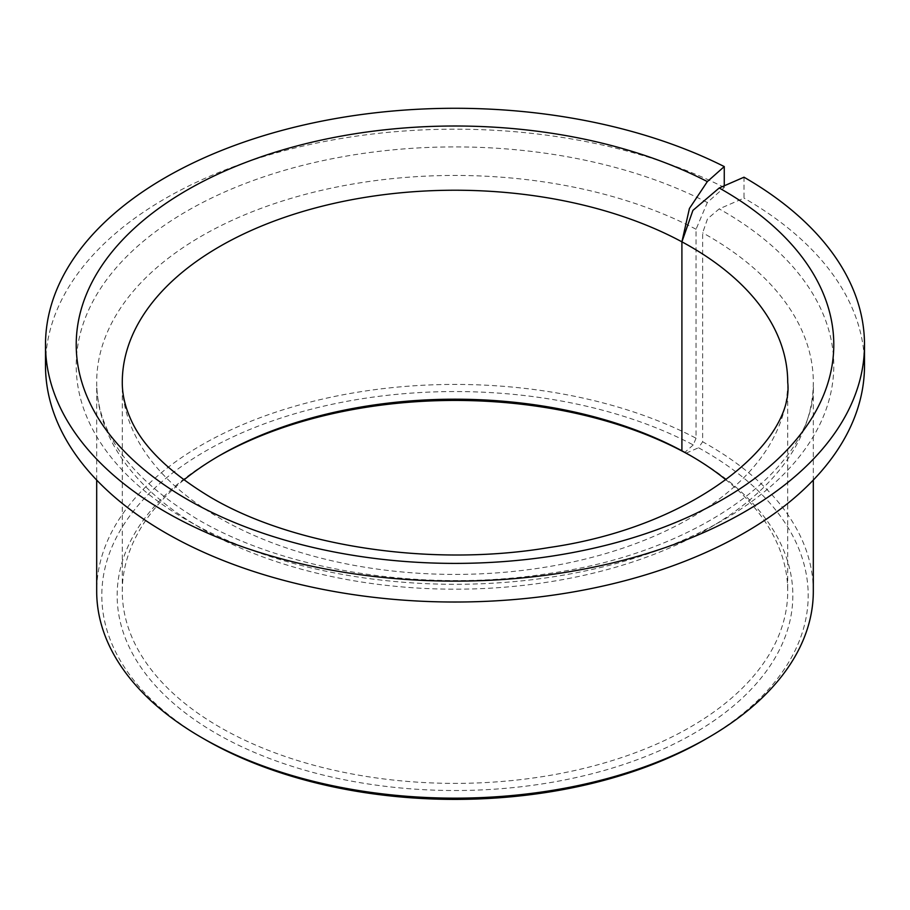 <?xml version="1.0" encoding="UTF-8"?>
<svg xmlns="http://www.w3.org/2000/svg" width="910" height="910" viewBox="0 0 910 910"><rect width="100%" height="100%" fill="white"/><g stroke="black" fill="none" stroke-linecap="round" stroke-linejoin="round"><path stroke-width="0.68" stroke-dasharray="4.55 3.41" d="M183.911 479.923A332.719 192.09 0 0 0 122.281 591.295A332.719 192.09 0 0 0 219.731 727.124A332.719 192.09 0 0 0 582.32 768.768A332.719 192.09 0 0 0 787.719 591.295A332.719 192.09 0 0 0 726.089 479.923M217.934 456.513A337.837 195.047 0 0 0 216.114 457.548A337.837 195.047 0 0 0 216.114 733.392A337.837 195.047 0 0 0 693.886 733.392A337.837 195.047 0 0 0 693.886 457.548L690.269 455.466L693.886 457.548A337.837 195.047 0 0 0 692.066 456.513M724.258 185.799L724.258 187.471L707.343 202.509L696.048 229.263L696.048 438.233A358.312 206.866 0 0 0 310.06 402.106A358.312 206.866 0 0 0 96.688 591.295M696.048 438.233L693.227 444.922A353.194 203.92 0 0 0 199.688 454.568A353.194 203.92 0 0 0 205.25 739.659M704.749 739.659A353.194 203.92 0 0 0 704.749 451.28A353.194 203.92 0 0 0 698.505 447.765L702.645 441.782L702.645 232.812L707.525 218.832L719.207 208.89L744.005 198.107L744.005 177.2M813.312 591.295A358.312 206.866 0 0 0 708.367 445.013A358.312 206.866 0 0 0 702.645 441.782M724.258 187.471A409.5 236.418 0 0 0 285.547 150.366A409.5 236.418 0 0 0 45.5 365.604M864.5 365.604A409.5 236.418 0 0 0 744.562 198.425A409.5 236.418 0 0 0 744.005 198.107M686.06 453.18L698.505 447.765M693.227 444.922L684.775 452.441M696.048 229.263A358.312 206.866 0 0 0 310.06 193.125A358.312 206.866 0 0 0 96.688 382.314A358.312 206.866 0 0 0 201.633 528.596A358.312 206.866 0 0 0 592.126 573.437A358.312 206.866 0 0 0 813.312 382.314A358.312 206.866 0 0 0 708.367 236.043A358.312 206.866 0 0 0 702.645 232.812M707.343 202.509A378.787 218.696 0 0 0 179.725 215.374A378.787 218.696 0 0 0 187.153 520.236A378.787 218.696 0 0 0 722.847 520.236A378.787 218.696 0 0 0 722.847 210.961A378.787 218.696 0 0 0 719.207 208.89M122.281 591.295L122.281 382.314A332.719 192.09 0 0 0 219.731 518.154A332.719 192.09 0 0 0 582.32 559.786A332.719 192.09 0 0 0 787.719 382.314L787.719 591.295M219.731 455.466L216.114 457.548M96.688 480.059L96.688 382.314C96.813 432.75 130.38 478.387 197.39 519.223C285.046 570.911 424.629 593.013 547.604 573.675C704.954 551.983 817.828 462.928 813.312 382.314L813.312 480.059"/><path stroke-width="1.36" d="M684.775 452.441L681.909 450.803A332.719 192.09 0 0 0 219.731 455.466A332.719 192.09 0 0 0 183.911 479.923M684.741 452.463A337.837 195.047 0 0 0 217.934 456.513M726.089 479.923A332.719 192.09 0 0 0 690.269 455.466L690.269 455.466A332.719 192.09 0 0 0 681.909 450.803L681.909 241.832L689.416 208.492L707.343 181.602L724.258 166.575A409.5 236.418 0 0 0 285.547 129.47A409.5 236.418 0 0 0 45.5 344.708A409.5 236.418 0 0 0 165.438 511.875A409.5 236.418 0 0 0 611.713 563.131A409.5 236.418 0 0 0 864.5 344.708A409.5 236.418 0 0 0 744.562 177.53A409.5 236.418 0 0 0 744.005 177.2L719.207 187.995L692.919 210.369L681.909 241.832A332.719 192.09 0 0 0 322.333 206.161A332.719 192.09 0 0 0 122.281 382.314C122.213 393.473 124.67 404.95 129.664 416.735C141.084 444.808 167.929 471.573 210.187 497.065C292.952 546.159 430.407 567.578 549.105 547.536C697.356 526.242 794.476 440.872 787.719 382.314A332.719 192.09 0 0 0 690.269 246.485A332.719 192.09 0 0 0 681.909 241.832L681.909 450.803L686.06 453.18A337.837 195.047 0 0 1 692.066 456.513M96.688 480.059L96.688 591.295A358.312 206.866 0 0 0 201.633 737.566L205.25 739.659A353.194 203.92 0 0 0 704.749 739.659L708.367 737.566A358.312 206.866 0 0 0 813.312 591.295L813.312 480.059M205.25 739.659L201.633 737.566A358.312 206.866 0 0 0 708.367 737.566M724.258 166.575L724.258 185.799M45.5 344.708L45.5 365.604A409.5 236.418 0 0 0 165.438 532.782A409.5 236.418 0 0 0 611.713 584.027A409.5 236.418 0 0 0 864.5 365.604L864.5 344.708M707.343 181.602A378.787 218.696 0 0 0 179.725 194.478A378.787 218.696 0 0 0 187.153 499.34A378.787 218.696 0 0 0 722.847 499.34A378.787 218.696 0 0 0 722.847 190.065A378.787 218.696 0 0 0 719.207 187.995"/></g></svg>
